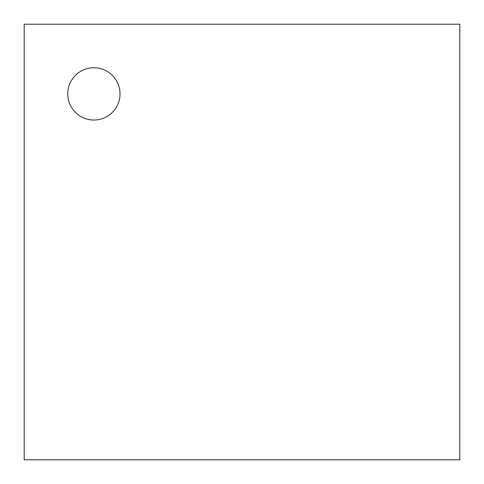 <?xml version="1.0" encoding="UTF-8"?>
<svg xmlns="http://www.w3.org/2000/svg" width="484" height="484" viewBox="0 0 484 484"><rect width="100%" height="100%" fill="white"/><g stroke="black" fill="none" stroke-linecap="round" stroke-linejoin="round"><path stroke-width="0.73" d="M24.2 24.2L459.8 24.2L459.8 459.8L24.2 459.8L24.2 24.2M93.896 120.032A26.136 26.136 0 0 1 71.263 80.828A26.136 26.136 0 0 1 116.529 80.828A26.136 26.136 0 0 1 93.896 120.032"/></g></svg>
